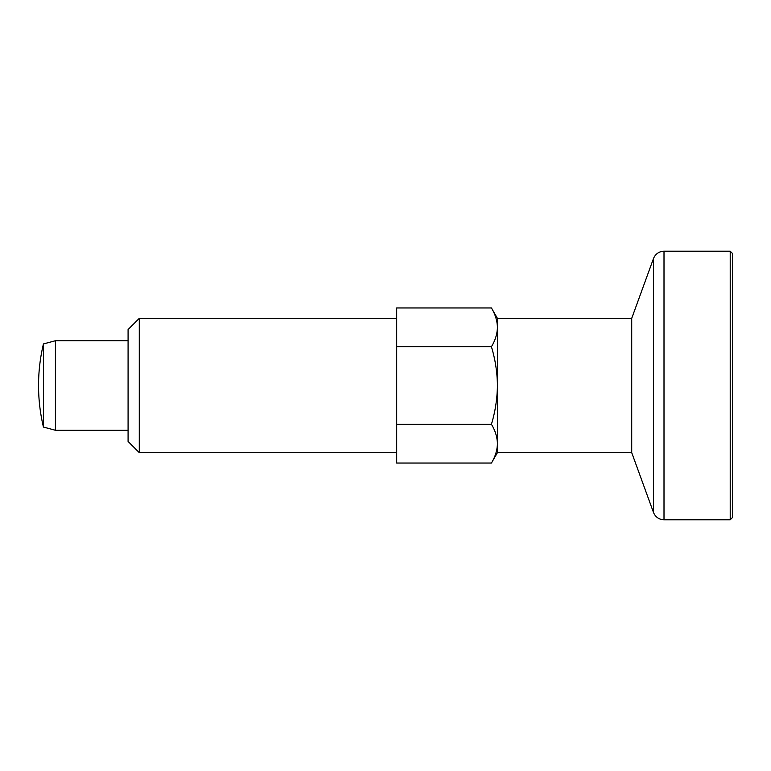 <?xml version="1.0" encoding="UTF-8"?>
<svg xmlns="http://www.w3.org/2000/svg" width="771" height="771" viewBox="0 0 771 771"><rect width="100%" height="100%" fill="white"/><g stroke="black" fill="none" stroke-linecap="round" stroke-linejoin="round"><path stroke-width="1.16" d="M732.45 253.437L730.214 251.201L730.214 519.799L732.45 517.563L732.45 253.437L732.45 514.209M497.42 452.654L631.719 452.654L631.719 318.346L497.42 318.346L497.42 443.653C497.256 450.264 495.261 456.721 491.426 463.043L396.689 463.043L396.689 424.272L491.426 424.272C495.252 430.603 497.247 437.061 497.42 443.653L497.42 452.654L491.426 463.043M396.689 318.346L139.281 318.346L139.281 452.654L396.689 452.654M128.082 430.266L55.425 430.266L55.425 340.734L128.082 340.734M497.42 318.346L491.426 307.957C495.252 314.289 497.247 320.755 497.42 327.347C497.256 333.949 495.261 340.416 491.426 346.728C495.271 359.44 497.266 372.364 497.42 385.5C497.237 398.8 495.242 411.724 491.426 424.272M43.436 427.057A179.074 179.074 0 0 1 43.436 343.943L43.436 427.057L55.425 430.266M491.426 307.957L396.689 307.957L396.689 424.272M491.426 346.728L396.689 346.728M139.281 318.346L128.082 329.545L128.082 441.455L139.281 452.654M653.48 512.436L653.48 258.564C655.446 253.91 658.954 251.452 664.004 251.201L664.004 519.799C658.954 519.548 655.446 517.09 653.48 512.436L631.719 452.654M631.719 318.346L653.48 258.564M730.214 251.201L664.004 251.201M730.214 519.799L664.004 519.799M43.436 343.943L55.425 340.734"/></g></svg>
